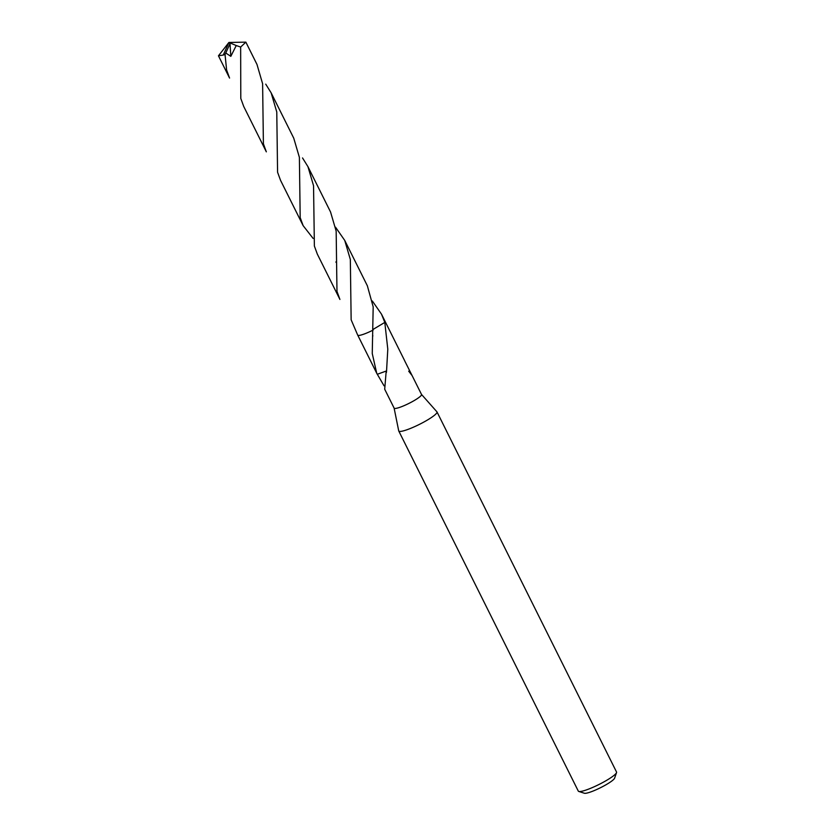<?xml version="1.0" encoding="UTF-8"?>
<svg xmlns="http://www.w3.org/2000/svg" width="835" height="835" viewBox="0 0 835 835"><rect width="100%" height="100%" fill="white"/><g stroke="black" fill="none" stroke-linecap="round" stroke-linejoin="round"><path stroke-width="1.25" d="M394.11 408.096L398.712 430.86A21.366 3.309 -26.5 0 0 398.754 430.985A21.366 3.309 -26.5 0 0 425.923 420.903A21.366 3.309 -26.5 0 0 436.997 411.926A21.366 3.309 -26.5 0 0 436.914 411.812L421.508 394.433M394.099 408.044A15.312 2.369 -26.5 0 0 394.13 408.138A15.312 2.369 -26.5 0 0 413.596 400.915A15.312 2.369 -26.5 0 0 421.529 394.475A15.312 2.369 -26.5 0 0 421.477 394.402M398.754 430.985L578.3 791.1A21.366 3.309 -26.5 0 0 578.77 791.444A21.366 3.309 -26.5 0 0 605.469 781.017A21.366 3.309 -26.5 0 0 616.533 772.615A21.366 3.309 -26.5 0 0 616.543 772.041L436.997 411.926M578.77 791.444L584.385 793.25A17.086 2.641 -26.5 0 0 605.74 784.91A17.086 2.641 -26.5 0 0 614.591 778.189L616.533 772.615M373.224 329.334L384.799 322.414L387.795 349.166L386.48 372.285A15.312 2.369 153.5 0 1 386.083 372.452L384.705 389.235L394.13 408.138M384.048 385.812L377.305 374.268M386.542 370.938L377.274 374.278L376.7 373.182L372.253 353.518L373.182 306.852L367.348 285.768L344.73 240.407L350.335 259.466L351.149 319.805L357.704 335.117A15.322 2.369 -26.5 0 0 358.935 335.43A15.322 2.369 -26.5 0 0 373.182 330.044A15.312 2.369 -26.5 0 1 358.132 335.388M408.712 371.199L412.104 375.573L404.745 360.95A15.312 2.369 -26.5 0 0 404.745 360.866L385.165 321.538M225.774 53.022L230.022 43.65L228.915 42.46L223.269 55.047L218.457 55.809L229.562 78.072L226.619 70.025L225.032 54.432L225.774 53.022L230.825 56.342L236.242 45.539L240.647 47.052L240.793 98.446L243.737 106.494L266.334 151.845L263.401 143.808L262.607 83.74L256.971 64.41L245.866 42.147L240.647 47.052M223.269 55.047A15.312 2.369 -26.5 0 0 225.032 54.432M218.457 55.809L228.915 42.46L245.866 42.147M265.739 84.158L271.135 92.831L276.771 111.984L277.575 172.24L280.529 180.308L303.126 225.638L300.183 217.58L299.389 157.377L293.743 138.172L271.135 92.831M313.104 238.413L303.126 225.638M335.555 227.214L344.73 240.407M302.531 157.951L307.938 166.635L313.542 185.694L314.377 246.043L317.31 254.08L339.918 299.441L336.975 291.384L336.161 231.097L330.545 211.975L307.938 166.635M372.358 301.017L381.511 314.179L384.81 322.404L373.224 329.314M384.81 322.404A15.322 2.369 -26.5 0 0 385.133 321.444L381.511 314.179M230.022 43.65L230.825 56.342M230.47 43.107L236.242 45.539M357.766 335.2L376.7 373.182M372.807 335.628L372.765 336.161M412.104 375.573L421.529 394.475M336.025 261.752L335.994 262.336"/></g></svg>
